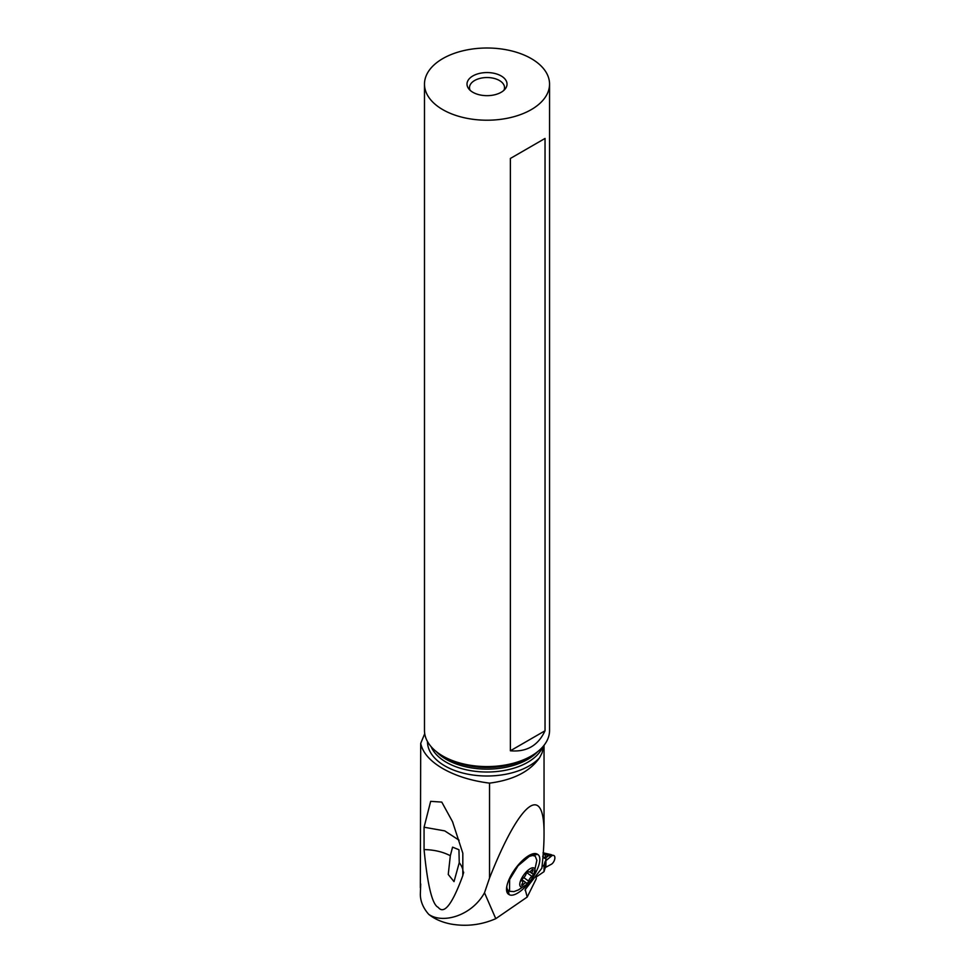 <?xml version="1.0" encoding="UTF-8"?>
<svg xmlns="http://www.w3.org/2000/svg" width="974" height="974" viewBox="0 0 974 974"><rect width="100%" height="100%" fill="white"/><g stroke="black" fill="none" stroke-linecap="round" stroke-linejoin="round"><path stroke-width="1.46" d="M544.016 865.131L542.043 866.483L544.016 865.131L545.038 861.759A4.006 2.313 180 0 1 545.537 860.979L545.537 860.979A4.006 2.313 0 0 0 545.038 861.759L544.016 865.131L544.016 871.657L536.236 877.014L544.016 871.657L545.038 868.284A4.006 2.313 180 0 1 545.537 867.517L545.537 867.517A4.006 2.313 0 0 0 545.038 868.284L544.016 871.657M543.236 853.614L548.204 855.391L545.233 857.997L546.158 859.031L545.489 860.967L551.004 856.45A5.004 2.63 -64.2 0 1 552.331 855.537A5.004 2.63 -64.2 0 1 553.658 855.416A5.004 2.63 -64.2 0 1 554.571 859.713A5.004 2.63 -64.2 0 1 551.004 864.437L545.915 867.213L551.004 864.437A5.004 2.63 -64.2 0 0 554.815 858.666A5.004 2.63 -64.2 0 0 552.331 855.537A5.004 2.63 -64.2 0 0 551.004 856.45L545.915 860.663L545.915 867.213M545.355 858.106L549.969 854.746L553.658 855.416M551.004 856.45L548.204 855.391L550.529 854.466M542.701 856.377L545.233 857.997M543.115 855.135L544.868 854.283L545.854 857.083L544.344 857.339M420.707 883.942L420.342 894.217A76.666 44.268 0 0 0 428.718 914.33C434.489 918.993 441.831 922.22 450.743 924.009C466.29 926.761 481.302 924.983 495.778 918.677L527.202 897.054L536.236 878.852L536.236 875.297M495.778 918.677L484.504 892.768L489.532 878.049C519.775 801.359 544.563 781.586 544.04 834.56C544.04 843.995 543.297 855.221 541.836 868.26L525.217 889.53L527.202 897.054M537.271 854.137A24.679 9.411 126.1 0 0 533.971 853.601A24.679 9.411 126.1 0 0 514.917 869.246A24.679 9.411 126.1 0 0 506.663 890.979A24.679 9.411 126.1 0 0 508.623 894.29L509.11 894.595A24.679 9.411 126.1 0 0 531.463 879.473A24.679 9.411 126.1 0 0 537.758 854.442L532.34 854.685M484.504 892.768C471.806 915.816 442.695 924.18 428.718 914.33M489.532 878.049L489.532 783.133C513.14 780.077 529.819 771.639 539.535 757.821L542.055 752.914L543.821 745.585M424.725 733.666L420.707 743.393C422.655 752.683 430.021 761.084 442.793 768.571C455.844 775.998 471.416 780.844 489.532 783.133M420.707 743.393L420.342 887.691M424.067 849.572C427.549 885.476 432.273 904.736 438.227 907.366C444.107 914.878 452.313 904.274 462.82 875.565L462.82 853.212L452.508 821.654L441.77 802.089L430.666 801.346L424.067 827.218L424.067 849.572C434.124 849.778 442.878 851.836 450.329 855.732L448.247 874.469L454.018 881.616L459.241 862.733L458.949 849.73L452.569 847.149L450.329 855.732M531.244 756.007L528.529 757.565A58.708 33.895 0 0 1 445.508 757.565L442.793 756.007A62.543 36.111 0 0 0 531.244 756.007A62.543 36.111 0 0 0 549.555 730.476L549.555 84.117A62.543 36.111 180 0 1 510.948 117.464A62.543 36.111 180 0 1 442.793 109.648A62.543 36.111 180 0 1 424.481 84.117A62.543 36.111 180 0 1 463.088 50.758A62.543 36.111 180 0 1 531.244 58.586A62.543 36.111 180 0 1 549.555 84.117M424.481 84.117L424.481 730.476A62.543 36.111 0 0 0 442.793 756.007L445.508 757.565M545.038 138.442L510.376 158.458L510.376 750.784C526.617 752.22 538.172 745.56 545.038 730.768L545.038 138.442L510.376 158.458M501.172 75.948A20.016 11.554 0 0 0 475.665 74.596A20.016 11.554 0 0 0 468.75 88.829A20.016 11.554 0 0 0 472.865 92.287A20.016 11.554 0 0 0 505.287 88.829A20.016 11.554 0 0 0 501.172 75.948M503.911 90.302A17.508 10.105 0 0 0 504.532 87.648A17.508 10.105 0 0 0 499.406 80.501A17.508 10.105 0 0 0 480.316 78.31A17.508 10.105 0 0 0 469.505 87.648A17.508 10.105 0 0 0 470.125 90.302M459.095 840.209L444.741 830.883L424.067 827.218M459.241 862.733C462.565 866.811 463.758 871.085 462.82 875.565M510.376 750.784L545.038 730.768M527.713 883.722L518.448 889.907L513.992 891.6L509.536 891.295L509.609 879.534L518.071 865.752L529.235 856.426L532.608 855.489L535.213 856.146L534.093 855.33A21.769 8.303 126.1 0 0 530.173 854.868A21.769 8.303 126.1 0 0 530.16 854.88L530.173 854.868M535.213 856.146L536.857 860.31L533.521 875.772M506.784 886.888L506.772 886.632A21.769 8.303 126.1 0 0 506.784 886.888A21.769 8.303 126.1 0 0 508.416 890.48L509.536 891.295M523.781 886.547A11.505 4.395 -53.9 0 1 520.664 880.472A11.505 4.395 -53.9 0 1 531.037 868.26A11.505 4.395 -53.9 0 1 533.46 875.894A11.505 4.395 -53.9 0 1 527.786 883.649A11.505 4.395 -53.9 0 1 523.781 886.547M527.774 871.584A1.656 0.633 126.1 0 0 526.179 873.666A4.066 1.546 -53.9 0 1 522.904 878.414A1.656 0.633 126.1 0 0 521.784 879.79A1.656 0.633 126.1 0 0 521.674 880.91A1.656 0.633 126.1 0 0 521.881 880.959A4.066 1.546 -53.9 0 1 522.454 881.068A4.066 1.546 -53.9 0 1 522.015 884.161A1.656 0.633 126.1 0 0 521.833 885.415A1.656 0.633 126.1 0 0 522.283 885.39A1.656 0.633 126.1 0 0 523.135 884.696A4.066 1.546 -53.9 0 1 525.205 882.955A4.066 1.546 -53.9 0 1 526.325 882.907A4.066 1.546 -53.9 0 1 526.52 883.15A1.656 0.633 126.1 0 0 526.605 883.248A1.656 0.633 126.1 0 0 527.056 883.223A1.656 0.633 126.1 0 0 528.651 881.141A4.066 1.546 -53.9 0 1 531.926 876.393A1.656 0.633 126.1 0 0 533.046 875.017A1.656 0.633 126.1 0 0 533.155 873.897A1.656 0.633 126.1 0 0 532.936 873.848A4.066 1.546 -53.9 0 1 532.376 873.727A4.066 1.546 -53.9 0 1 532.815 870.646A1.656 0.633 126.1 0 0 532.985 869.392A1.656 0.633 126.1 0 0 532.534 869.405A1.656 0.633 126.1 0 0 531.694 870.111A4.066 1.546 -53.9 0 1 529.613 871.84A4.066 1.546 -53.9 0 1 528.505 871.9A4.066 1.546 -53.9 0 1 528.298 871.657A1.656 0.633 126.1 0 0 528.225 871.56A1.656 0.633 126.1 0 0 527.774 871.584M546.158 859.031L542.92 857.461M545.038 868.284L545.038 861.759M525.096 890.333L525.899 888.325M539.535 757.821A59.536 34.37 180 0 1 444.923 765.941A59.536 34.37 180 0 1 427.489 741.531M431.117 746.668A57.539 33.213 0 0 0 446.336 762.289A57.539 33.213 0 0 0 502.547 770.787A57.539 33.213 0 0 0 542.92 746.668M537.733 751.599A57.539 33.213 180 0 1 446.336 759.403A57.539 33.213 180 0 1 436.303 751.599M507.649 889.688L508.623 894.29M509.11 894.595L508.209 890.309M537.758 854.442L533.35 854.929M531.853 869.94L532.815 870.646M526.703 872.57L531.926 876.393M523.829 877.623L528.651 881.141M522.125 883.954L523.135 884.696M543.017 852.81L551.43 854.709M544.04 834.56L544.04 745.305M463.685 872.205L463.271 873.958M452.886 822.58L452.508 821.654M529.722 871.791L532.376 873.727M521.857 879.644L526.325 882.907M521.565 880.423L522.454 881.068"/></g></svg>
